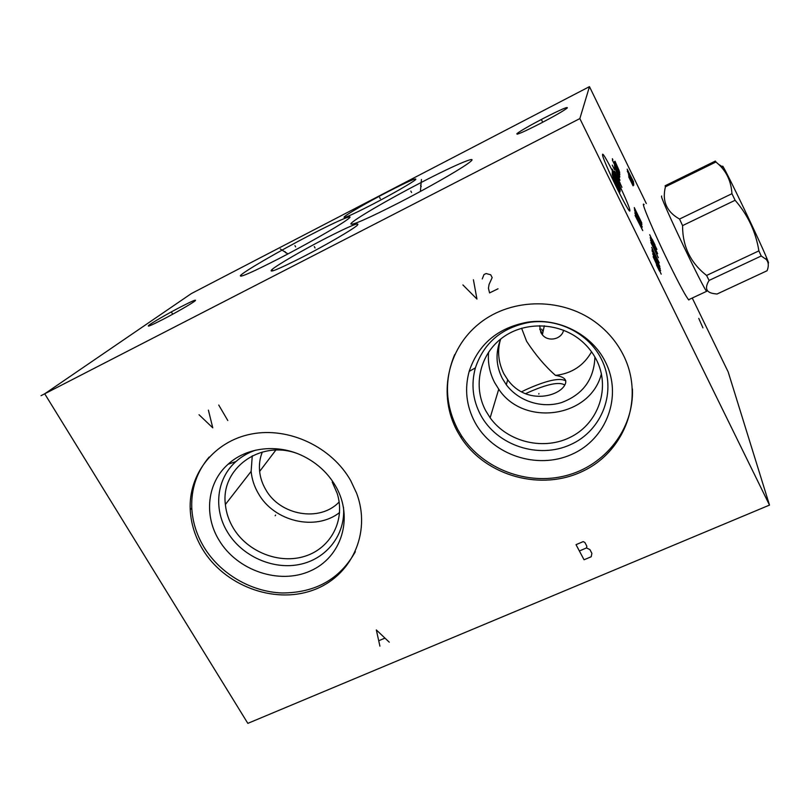 <?xml version="1.0" encoding="UTF-8"?>
<svg xmlns="http://www.w3.org/2000/svg" width="810" height="810" viewBox="0 0 810 810"><rect width="100%" height="100%" fill="white"/><g stroke="black" fill="none" stroke-linecap="round" stroke-linejoin="round"><path stroke-width="1.21" d="M44.712 393.792L191.292 293.615L589.467 86.64L579.849 118.594L44.712 393.792L247.84 723.36L769.5 505.096L579.849 118.594M372.235 204.495C351.206 215.257 341.952 219.297 344.463 216.624C348.158 213.455 368.56 201.791 387.22 192.112C408.129 181.369 417.575 177.228 415.57 179.678C412.26 182.614 391.513 194.522 372.235 204.495M302.626 257.033C277.972 269.517 267.786 273.648 272.079 269.436C277.719 264.657 303.446 249.774 325.802 238.251C350.315 225.757 360.784 221.464 357.2 225.393C352.198 229.787 325.863 245.106 302.626 257.033M279.116 258.532C253.307 271.745 240.378 277.496 240.337 275.785C241.572 272.849 278.407 251.465 309.967 235.143C339.552 219.733 358.911 211.643 345.961 220.563C336.413 227.316 305.633 244.843 279.116 258.532M399.796 202.328C367.659 218.7 351.337 225.858 350.851 223.823C352.107 220.563 387.868 199.685 421.483 182.321C457.316 163.671 483.428 152.867 467.066 164.136C456.8 171.376 427.234 188.203 399.796 202.328M540.381 123.464C523.27 132.162 515.484 135.523 517.033 133.549C520.952 130.592 529.811 125.499 543.591 118.29C560.56 109.633 568.438 106.221 567.223 108.054C563.406 110.96 554.465 116.103 540.381 123.464M162.648 319.565C151.359 325.337 146.721 327.281 148.736 325.387C151.723 322.866 168.166 313.389 180.984 306.777C192.284 300.986 196.992 299.001 195.129 300.834C192.385 303.203 175.76 312.812 162.648 319.565M202.47 549.069C195.058 536.696 190.978 523.614 190.239 509.814C188.365 473.982 214.164 441.106 251.525 434.008C288.816 426.718 331.746 446.938 350.71 480.644L356.572 493.148C371.871 533.557 350.831 577.388 311.992 590.52C273.324 604.088 224.35 585.519 202.47 549.069M457.356 431.426C437.876 395.918 446.766 349.1 479.642 323.22C512.305 297.149 564.226 297.26 598.023 324.132C608.776 332.687 617.179 342.924 623.244 354.861C644.962 397.507 625.512 450.826 583.352 470.954C541.465 491.609 486.01 476.341 461.001 437.562L457.356 431.426M589.467 86.64L646.309 203.543M692.246 298.039L728.16 371.891L769.5 505.096M689.229 299.447L688.885 300.014C686.394 297.493 679.661 285.079 668.706 262.784C653.67 232.055 640.508 200.88 643.859 204.333L644.142 204.596M564.681 385.023C559.416 381.49 547.054 384.061 527.583 392.749L525.508 393.721M521.508 391.807L526.48 389.418C546.861 380.285 559.983 377.45 565.836 380.913M500.388 339.896C497.178 351.084 498.332 362.353 503.84 373.714L507.708 379.799C527.168 406.417 561.938 395.705 565.542 383.272C566.716 379.242 563.365 376.609 555.488 375.394C545.181 366.312 535.552 354.952 526.621 341.314L521.599 328.232M339.147 501.977C319.98 522.49 279.895 515.535 265.629 489.422C262.329 483.732 260.324 477.738 259.635 471.42C258.947 464.656 259.838 458.207 262.308 452.051M332.201 482.041L337.142 493.27C345.698 519.909 331.017 547.995 305.198 556.156C279.49 564.57 247.425 551.985 233.179 527.897C228.805 520.506 226.203 512.71 225.372 504.498L251.13 471.38C251.859 479.105 254.249 486.445 258.299 493.391C273.912 521.559 315.617 531.471 339.603 512.527M251.13 471.38L252.264 455.838M225.372 504.498C220.583 469 259.281 440.103 296.237 453.144M255.606 450.178C248.154 452.709 241.593 456.506 235.953 461.558C216.564 478.589 213.212 508.862 227.397 531.937C241.805 556.116 272.697 570.017 299.609 564.448C326.551 559.032 345.748 534.59 343.491 507.262M219.024 540.138C203.674 515.281 207.198 482.618 228.096 464.231C246.736 446.998 278.205 443.526 303.517 456.273C317.399 463.259 328.131 473.253 335.715 486.253C354.021 517.894 341.486 557.442 310.281 570.979C279.339 584.972 237.138 570.675 219.024 540.138M190.239 509.814L191.778 507.981C192.517 521.731 196.567 534.772 203.948 547.104C220.138 573.794 250.999 591.847 282.103 592.981C315.566 592.849 339.977 579.099 355.337 551.711M191.778 507.981C191.059 488.663 196.85 471.683 209.132 457.063M541.627 329.073L543.054 331.624M563.588 330.207C561.735 339.37 548.208 342.266 542.366 334.803L540.847 332.546L539.663 325.64M555.488 375.394C571.668 373.552 583.696 365.685 591.553 351.813M594.915 357.018C594.044 379.394 582.896 394.581 561.502 402.58C541.647 408.685 518.542 401.203 506.301 384.74L502.392 378.553C495.841 365.563 495.305 352.36 500.793 338.955M490.141 417.798C507.9 442.533 544.715 451.059 571.728 436.539C598.914 422.334 610.608 387.332 596.373 359.701C592.869 352.856 588.171 346.842 582.299 341.638C560.55 322.319 525.346 320.679 502.514 337.649C479.54 354.446 472.594 386.471 485.818 410.903L490.141 417.798L498.737 389.175L494.718 382.715C489.665 373.046 487.63 362.829 488.612 352.067M498.737 389.175C523.645 427.194 590.449 417.828 601.415 373.795M480.533 414.801C472.686 399.755 470.974 384.112 475.389 367.892C483.813 342.782 501.765 327.604 529.254 322.38C557.958 317.874 588.809 333.558 601.283 358.921C617.625 390.602 602.478 430.697 570.24 444.771C538.235 459.31 496.743 445.409 480.533 414.801M474.781 422.03C492.328 455.028 537.101 470.033 571.678 454.41C606.508 439.283 622.961 396.039 605.313 361.746C591.837 334.317 558.424 317.328 527.351 322.208C497.623 327.878 478.224 344.28 469.162 371.405C464.424 388.932 466.297 405.8 474.781 422.03M454.673 354.608C444.103 380.143 445.196 405.213 457.954 429.806L461.589 435.912C483.145 469.111 527.31 485.868 566.251 475.571C605.202 465.446 633.997 428.875 632.438 388.942M688.581 299.74L706.684 291.306C704.427 290.922 662.205 202.368 661.486 196.496L661.679 195.98M715.959 161.98L715.362 161.058L665.121 185.773L665.415 186.816C661.942 201.113 666.65 211.856 679.539 219.044L682.577 225.605C682.486 246.26 690.485 262.875 706.583 275.451L709.094 280.422C704.427 288.117 706.097 292.521 714.106 293.655L717.012 294.03L767.08 270.742C768.933 266.014 768.649 262.238 766.209 259.423L761.218 256L758.889 250.877C755.821 231.883 747.903 215.025 735.115 200.273L731.936 193.701C731.197 181.632 726.742 171.841 718.581 164.319L715.959 161.98L665.415 186.816M679.539 219.044L731.936 193.701M722.733 166.141L723.593 167.569C729.071 176.732 759.284 240.033 766.483 257.459C768.629 262.582 769.085 264.151 767.839 262.167M709.094 280.422L761.218 256M706.583 275.451L758.889 250.877M682.577 225.605L735.115 200.273M379.647 197.498L380.295 198.713L379.647 197.498M315.07 248.012L314.26 246.554L315.06 248.012M294.941 245.643L295.64 246.898L294.941 245.643M410.852 191.089L411.591 192.496L410.852 191.089M284.988 251.596L285.697 252.862M280.311 248.974L287.945 253.905M420.522 185.166L421.251 186.553M421.433 179.476L420.4 191.444M48.408 391.888L41.026 395.685L48.408 391.888M541.667 120.113L542.376 121.52M171.639 312.407L172.378 313.673M275.613 515.079L275.167 515.747L275.613 515.079M199.027 414.73L212.777 427.842L208.393 410.123M218.74 405.041L227.792 420.511M538.923 393.528L538.822 394.075M462.915 284.938L476.948 299.062L473.415 279.764M498.018 288.795L489.564 292.916L488.43 288.218L489.088 284.391L492.176 277.597L490.718 274.782L486.081 273.537L483.965 274.58L482.254 278.944M576.021 544.674L584.051 559.771L591.189 556.753L591.897 553.372L589.893 549.585L586.511 547.935L586.865 546.244L584.861 542.447L583.17 541.617L576.021 544.674M579.373 550.972L586.511 547.935M389.276 642.188L376.326 629.927L379.91 646.147M379.029 640.619L384.649 638.24M698.757 318.391L702.938 327.868M628.671 176.782L633.086 185.855M628.499 174.768L632.448 183.789M633.714 183.748L627.294 171.052L633.855 185.055M631.658 180.336L631.587 179.577M633.491 181.703L627.142 169.148L633.633 182.979M631.466 178.321L631.385 177.572M629.846 210.306C629.977 205.305 602.438 149.02 602.549 154.578C601.465 157.93 631.203 218.568 629.846 210.306M612.745 176.691L619.842 192.476M612.178 173.542L620.349 191.13L612.168 174.778M612.198 171.649L620.247 188.082L612.188 172.854L620.298 189.408M620.156 185.318L612.228 169.118M620.126 184.234L614.496 173.755M621.958 187.333L614.496 171.082M614.496 172.074L620.085 182.989M614.496 169.665L612.279 165.129M616.137 171.629L619.994 180.265M617.2 172.186L619.397 177.623L614.486 167.579M614.486 166.02L619.883 176.904L614.486 165.088M612.34 160.086L619.812 174.94M619.782 173.978L614.476 163.124M612.887 159.853L612.35 158.719L612.887 159.853M614.476 161.595L619.731 172.348M619.184 170.657L614.992 161.21M635.05 215.389L642.745 230.607L634.807 212.898M642.3 227.083L634.564 210.468L642.3 227.083M641.955 224.37L634.412 208.94M634.271 207.562L641.763 222.902M637.652 215.561L637.49 214.144M656.434 264.86L659.462 271.026M661.213 274.144L653.103 256.689L661.213 274.144M660.251 268.586L652.647 253.743L660.616 270.712M658.327 265.812L658.095 264.414M659.877 266.5L652.182 250.766M652.333 251.748L652.03 249.794M651.665 247.394L659.259 262.916M655.006 254.553L655.168 255.535M650.906 242.504L658.348 257.732M657.062 254.208L650.531 240.094L657.062 254.208M657.659 253.763L650.157 237.664L657.659 253.763M649.701 234.708L656.91 249.46M652.87 241.471L653.012 242.362M655.047 245.055L652.313 239.466M539.693 329.042L542.538 334.024M148.736 325.387L149.091 325.974M272.079 269.436L272.869 270.854M344.463 216.624L344.898 217.424M517.033 133.549L517.357 134.187M352.218 224.238L350.851 223.823M241.441 276.109L240.337 275.785M259.635 471.42L275.805 450.137M235.953 461.558L228.096 464.231M542.366 334.803L544.32 325.812M506.301 384.74L507.708 379.799M475.389 367.892L469.162 371.405M529.254 322.38L527.351 322.208M461.001 437.562L461.589 435.912M723.593 167.569L718.581 164.319M766.483 257.459L766.209 259.423"/></g></svg>
